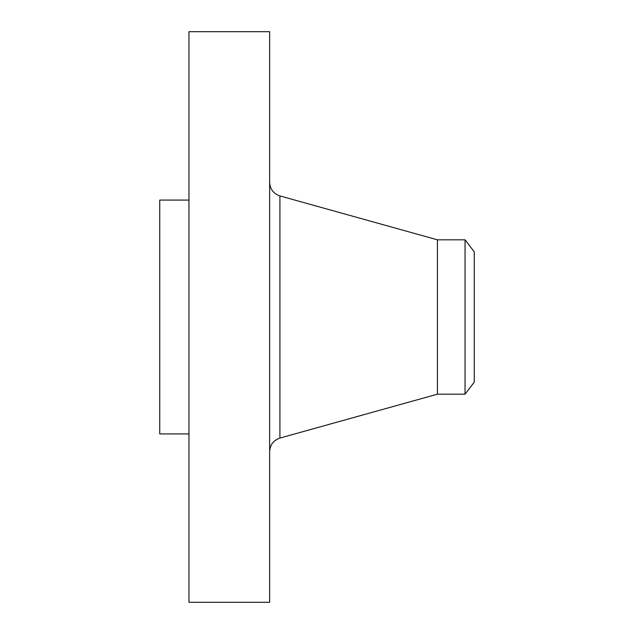 <?xml version="1.0" encoding="UTF-8"?>
<svg xmlns="http://www.w3.org/2000/svg" width="634" height="634" viewBox="0 0 634 634"><rect width="100%" height="100%" fill="white"/><g stroke="black" fill="none" stroke-linecap="round" stroke-linejoin="round"><path stroke-width="0.95" d="M188.964 602.3L188.964 31.7L269.648 31.7L269.648 602.3L188.964 602.3M188.964 433.925L159.736 433.925L159.736 200.075L188.964 200.075M474.264 251.841L474.264 382.159L465.047 394.174L465.047 239.826L474.264 251.841M465.047 394.174L437.428 394.174L437.428 239.826L279.911 195.922C273.468 193.703 270.052 189.201 269.648 182.402M437.428 394.174L279.911 438.078L279.911 195.922M465.047 239.826L437.428 239.826M279.911 438.078C273.468 440.297 270.052 444.799 269.648 451.598"/></g></svg>

